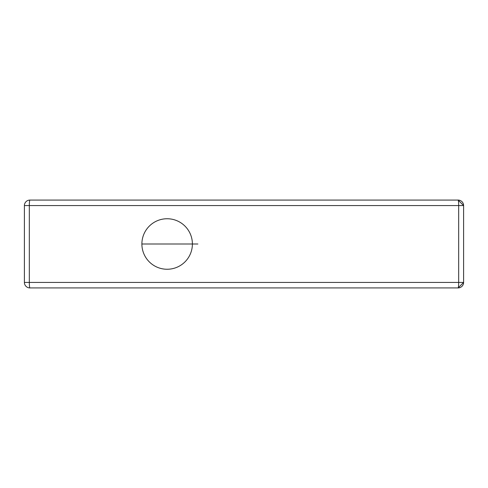 <?xml version="1.0" encoding="UTF-8"?>
<svg xmlns="http://www.w3.org/2000/svg" width="488" height="488" viewBox="0 0 488 488"><rect width="100%" height="100%" fill="white"/><g stroke="black" fill="none" stroke-linecap="round" stroke-linejoin="round"><path stroke-width="0.73" d="M29.89 200.08A5.49 0.561 -90 0 0 29.329 205.57L29.329 282.43L458.671 282.43A5.49 0.561 -90 0 1 458.11 287.92A5.49 5.49 0 0 0 463.6 282.43L463.6 205.57L458.11 200.08L29.89 200.08A5.49 5.49 0 0 0 24.4 205.57L24.4 282.43A5.49 5.49 0 0 0 29.89 287.92L458.11 287.92L463.6 282.43L458.671 282.43L458.671 205.57L463.6 205.57A5.49 5.49 0 0 0 458.11 200.08A5.49 0.561 90 0 1 458.671 205.57L24.4 205.57M462.819 202.746L462.173 201.879M462.173 286.12L462.819 285.254M141.886 244A25.254 25.254 0 0 0 167.14 269.254A25.254 25.254 0 0 0 192.394 244A25.254 25.254 0 0 0 167.14 218.746A25.254 25.254 0 0 0 141.886 244L192.394 244L141.886 244M197.884 244L192.394 244M29.89 287.92A5.49 0.561 90 0 1 29.329 282.43L24.4 282.43"/></g></svg>
